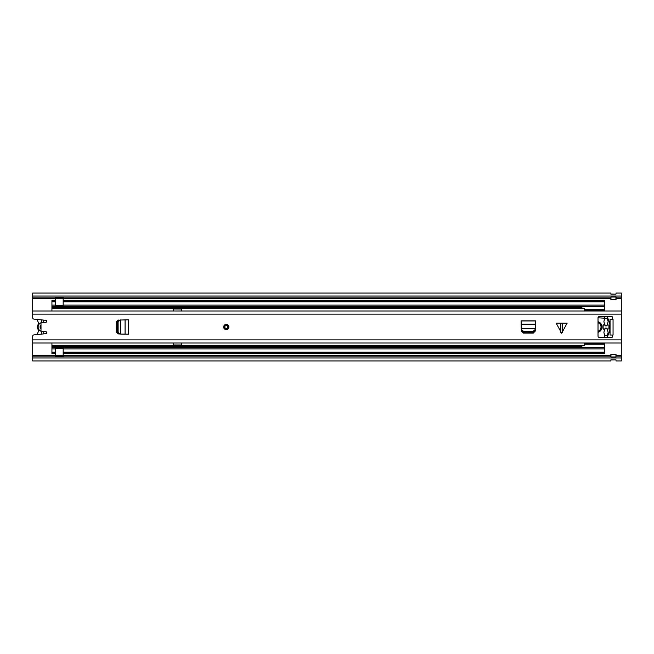 <?xml version="1.0" encoding="UTF-8"?>
<svg xmlns="http://www.w3.org/2000/svg" width="654" height="654" viewBox="0 0 654 654"><rect width="100%" height="100%" fill="white"/><g stroke="black" fill="none" stroke-linecap="round" stroke-linejoin="round"><path stroke-width="0.98" d="M609.046 326.011A2.943 2.943 0 0 0 609.046 327.989M32.7 296.017L621.3 296.017L621.3 293.057L616.068 293.057L615.937 294.194L610.967 294.169L610.836 293.057L32.7 293.057L32.7 317.779A1.308 1.308 0 0 0 33.869 319.078L45.886 320.337A0.981 0.981 0 0 1 46.761 321.367A0.981 0.981 0 0 1 45.78 322.299L42.314 322.299A1.308 1.308 0 0 0 41.006 323.607L41.006 330.393A1.308 1.308 0 0 0 42.314 331.701L45.78 331.701A0.981 0.981 0 0 1 46.761 332.633A0.981 0.981 0 0 1 45.886 333.663L33.869 334.922A1.308 1.308 0 0 0 32.7 336.221L32.7 356.88L610.836 356.88M621.3 296.017L621.3 357.983L32.7 357.983L32.7 356.88M610.836 359.913L615.937 359.831L610.967 359.806L610.836 360.943L32.7 360.943L32.7 357.983M616.068 356.88L621.3 356.88M615.937 356.97L616.068 354.607A1.439 1.439 0 0 0 615.937 354.599L615.937 356.97L610.836 356.97L610.836 354.607A1.439 1.439 0 0 1 610.967 354.599L615.937 354.599M610.836 359.962L615.937 359.831L616.068 360.943L621.3 360.943L621.3 357.983M616.068 297.12L621.3 297.12M32.7 297.12L610.836 297.12M610.967 297.03L610.836 299.393A1.439 1.439 0 0 0 610.967 299.401L610.967 297.03L616.068 297.03L616.068 299.393A1.439 1.439 0 0 1 615.937 299.401L610.967 299.401M610.836 294.038L615.937 294.194L610.836 294.087M43.687 322.299L43.687 320.108M43.687 333.892L43.687 331.701M41.725 331.562L41.725 334.096M41.725 319.904L41.725 322.438M37.474 334.546A5.232 5.232 0 0 1 38.218 331.97A2.289 2.289 0 0 0 38.218 329.681A5.232 5.232 0 0 1 38.218 324.319A2.166 2.166 0 0 0 38.218 322.095A5.265 5.265 0 0 1 37.458 319.454M41.496 322.586A4.578 4.578 0 0 0 41.496 331.414M41.006 325.013A2.616 2.616 0 0 0 41.006 328.987M117.213 332.281L118.922 333.957L118.161 333.916L116.216 331.946L116.216 322.054L118.161 320.084L118.922 320.043L117.197 322.005L117.213 332.281M128.347 334.194L128.446 319.806L128.446 334.194L120.696 334.063L120.696 320.002L119.837 320.043L118.104 322.005L118.129 332.281L119.837 333.957L118.922 333.957L120.696 334.047M128.347 319.806L119.837 320.043M560.821 332.428L560.821 323.207L556.211 323.207L561.655 333.246L567.1 323.207L562.489 323.207L562.489 332.428M223.668 327A2.616 2.616 0 0 0 226.284 329.616A2.616 2.616 0 0 0 228.9 327A2.616 2.616 0 0 0 226.284 324.384A2.616 2.616 0 0 0 223.668 327M612.406 319.348L612.406 317.19A0.654 0.654 0 0 0 611.752 316.536L599.326 316.536A1.308 1.308 0 0 0 598.018 317.844L598.018 336.156A1.308 1.308 0 0 0 599.326 337.464L611.752 337.464A0.654 0.654 0 0 0 612.406 336.81L612.406 335.044L610.051 335.044L610.051 319.348L613.06 319.348L613.06 335.044L612.406 335.044M535.348 328.602L535.495 320.852L521.107 320.852L521.238 328.602M535.217 331.137L535.258 330.376L533.582 332.085L523.306 332.101L521.344 330.376L521.385 331.137L523.355 333.082L533.247 333.082L535.217 331.137M120.696 319.953L120.172 319.978M560.821 323.207L562.489 323.207M521.344 329.461L523.306 331.194L533.296 331.194L535.258 329.461L535.299 328.602L521.303 328.602L521.344 330.376L521.279 329.126M224.812 327A1.472 1.472 0 0 0 226.284 328.471A1.472 1.472 0 0 0 227.756 327A1.472 1.472 0 0 0 226.284 325.529A1.472 1.472 0 0 0 224.812 327A1.472 1.472 0 0 1 226.284 325.529A1.472 1.472 0 0 1 227.756 327A1.472 1.472 0 0 0 226.284 325.529A1.472 1.472 0 0 0 224.812 327M528.841 332.101A6.671 6.671 0 0 0 530.402 333.082M603.233 324.736A22.105 22.105 0 0 0 603.233 329.264M584.488 310.993A3.335 3.335 0 0 1 584.66 310.151L584.66 309.555M51.928 310.993L51.928 300.538L55.328 300.538L55.328 297.611L63.176 297.611L63.176 298.265L55.328 298.265M181.42 310.993L181.42 308.688L173.572 308.688L173.572 310.993L181.42 310.977M584.488 343.007A3.335 3.335 0 0 0 584.66 343.849M51.928 343.007L51.928 353.462L55.328 353.462L55.328 347.576L51.928 347.576L55.328 347.576M173.572 343.007L173.572 345.312L181.42 345.312L181.42 343.007L173.572 343.023M63.176 300.407L604.558 300.407L63.176 300.538L63.176 301.846L604.558 301.846L604.558 300.538M55.328 300.407L51.928 300.538M63.176 301.846L63.176 306.424L581.39 306.424L63.176 306.424M604.558 310.993L604.558 301.846M604.558 343.007L604.558 353.593L63.176 353.593M604.558 336.328L604.558 337.464M604.558 317.672L604.558 316.536M55.328 306.424L51.928 306.424L55.328 306.424L55.328 300.538M55.328 353.593L51.928 353.462M63.176 355.735L63.176 356.389L55.328 356.389L55.328 355.735L63.176 355.735L63.176 347.576L581.39 347.576L63.176 347.576M63.176 353.462L604.558 353.462M55.328 355.735L55.328 353.462M63.176 300.538L63.176 298.265M55.328 356.389L63.176 356.389M173.572 344.985L181.42 344.985M181.42 309.015L173.572 309.015M598.018 332.33A5.559 5.559 0 0 0 598.018 321.67M598.018 317.811L604.28 318.171L604.975 316.969A1.194 1.194 0 0 1 605.4 316.536M603.045 328.831L603.045 325.169L604.509 324.858L605.359 325.905L604.28 322.872A2.616 2.616 0 0 1 604.1 320.656L604.844 318.948A1.308 1.308 0 0 1 607.182 318.948L607.926 320.656A2.616 2.616 0 0 1 607.738 322.88L606.667 325.905L607.517 324.858L608.98 325.169A18.091 18.091 0 0 1 608.98 328.831L607.517 329.142L606.675 328.095L607.738 331.12A2.616 2.616 0 0 1 607.926 333.344L607.182 335.052A1.308 1.308 0 0 1 604.844 335.052L604.1 333.344A2.616 2.616 0 0 1 604.288 331.12L605.367 328.087L604.509 329.142L603.045 328.831M605.4 337.464A1.194 1.194 0 0 1 605.024 337.112L604.28 335.829L604.28 337.464M606.626 316.536A1.194 1.194 0 0 1 607.026 316.928A18.631 18.631 0 0 1 607.026 337.072A1.194 1.194 0 0 1 606.626 337.464M581.39 306.415L581.39 307.494L582.698 308.279L584.66 308.279L584.66 309.718L604.28 309.718L584.66 309.718M604.28 310.993L604.28 310.151L584.66 310.151L584.66 310.993M584.66 343.007L584.66 343.808L604.28 343.808L604.28 343.007M584.66 344.405L584.66 343.808M604.28 347.585L604.28 344.241L584.66 344.241L584.66 345.68L582.698 345.68L581.39 346.465L581.39 347.585M604.28 317.811L604.28 316.536M604.28 306.415L604.28 309.718M604.28 309.555L604.28 310.151M604.28 343.808L604.28 344.405M598.018 331.3A4.578 4.578 0 0 0 598.018 322.7M32.7 355.604L55.328 355.604M63.176 355.604L610.836 355.604M616.068 355.604L621.3 355.604M32.7 298.396L55.328 298.396M63.176 298.396L610.836 298.396M616.068 298.396L621.3 298.396M610.967 354.599L610.967 356.97M615.937 299.401L615.937 297.03M118.104 331.995L117.197 331.995M118.104 322.005L117.197 322.005M32.7 339.867L621.3 339.867M32.7 314.133L621.3 314.133M523.306 331.194L523.306 332.101M533.296 331.194L533.296 332.101M535.495 324.212L521.107 324.212M535.495 320.951L521.107 320.951M125.086 334.194L125.086 319.806M223.995 327A2.289 2.289 0 0 0 226.284 329.289A2.289 2.289 0 0 0 228.573 327A2.289 2.289 0 0 0 226.284 324.711A2.289 2.289 0 0 0 223.995 327M228.083 327A1.799 1.799 0 0 1 226.284 328.798A1.799 1.799 0 0 1 224.486 327A1.799 1.799 0 0 1 226.284 325.202A1.799 1.799 0 0 1 228.083 327M51.928 308.516L584.66 308.516M51.928 345.484L584.66 345.484M63.176 305.107L604.558 305.107M63.176 306.415L604.558 306.415M51.928 352.154L55.328 352.154M51.928 347.585L55.328 347.585M51.928 348.893L55.328 348.893M63.176 352.154L604.558 352.154M63.176 348.893L604.558 348.893M63.176 347.585L604.558 347.585M55.328 347.634L63.176 347.634M55.328 347.993L63.176 347.993M51.928 347.176L581.39 347.176M51.928 346.718L581.39 346.718M51.928 301.846L55.328 301.846M51.928 306.415L55.328 306.415M51.928 305.107L55.328 305.107M55.328 306.366L63.176 306.366M63.176 306.007L55.328 306.007M51.928 306.824L581.39 306.824M51.928 307.282L581.39 307.282M63.176 348.574L55.328 348.574M55.328 305.426L63.176 305.426M32.7 310.993L621.3 310.993M32.7 343.007L621.3 343.007"/></g></svg>
